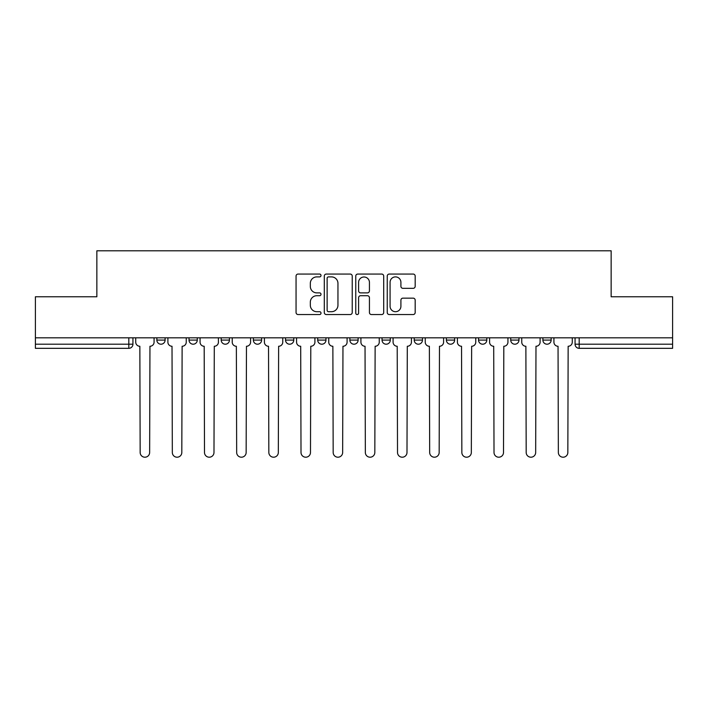 <?xml version="1.0" encoding="UTF-8"?>
<svg xmlns="http://www.w3.org/2000/svg" width="708" height="708" viewBox="0 0 708 708"><rect width="100%" height="100%" fill="white"/><g stroke="black" fill="none" stroke-linecap="round" stroke-linejoin="round"><path stroke-width="1.06" d="M321.007 275.474A1.416 1.416 0 0 0 319.591 274.058L298.086 274.058A2.027 2.027 0 0 0 296.059 276.085L296.059 312.52A2.027 2.027 0 0 0 298.086 314.547L319.591 314.547A1.416 1.416 0 0 0 321.007 313.122A1.416 1.416 0 0 0 319.591 311.706L316.803 311.706A6.478 6.478 0 0 1 310.325 305.228L310.325 302.192A6.478 6.478 0 0 1 316.803 295.714L319.591 295.714A1.416 1.416 0 0 0 321.007 294.298A1.416 1.416 0 0 0 319.591 292.882L316.803 292.882A6.478 6.478 0 0 1 310.325 286.404L310.325 283.368A6.478 6.478 0 0 1 316.803 276.89L319.591 276.89A1.416 1.416 0 0 0 321.007 275.474M510.725 337.813L510.725 340.079L518.973 340.079A4.124 4.124 0 0 1 514.849 344.203A4.124 4.124 0 0 1 510.725 340.079L510.725 337.813M414.215 337.813L414.215 340.079L422.464 340.079A4.124 4.124 0 0 1 418.339 344.203A4.124 4.124 0 0 1 414.215 340.079L414.215 337.813M349.876 337.813L349.876 340.079L358.124 340.079A4.124 4.124 0 0 1 354 344.203A4.124 4.124 0 0 1 349.876 340.079L349.876 337.813M317.706 337.813L317.706 340.079L325.954 340.079A4.124 4.124 0 0 1 321.83 344.203A4.124 4.124 0 0 1 317.706 340.079L317.706 337.813M253.367 337.813L253.367 340.079L261.615 340.079A4.124 4.124 0 0 1 257.491 344.203A4.124 4.124 0 0 1 253.367 340.079L253.367 337.813M413.153 288.333A2.027 2.027 0 0 0 415.18 286.306L415.18 276.085A2.027 2.027 0 0 0 413.153 274.058L389.267 274.058A2.027 2.027 0 0 0 387.249 276.085L387.249 312.52A2.027 2.027 0 0 0 389.267 314.547L413.153 314.547A2.027 2.027 0 0 0 415.18 312.52L415.18 300.174A2.027 2.027 0 0 0 413.153 298.148L402.932 298.148A2.027 2.027 0 0 0 400.905 300.174L400.905 306.299A5.416 5.416 0 0 1 395.498 311.706A5.416 5.416 0 0 1 390.081 306.299L390.081 282.306A5.416 5.416 0 0 1 395.498 276.89A5.416 5.416 0 0 1 400.905 282.306L400.905 286.306A2.027 2.027 0 0 0 402.932 288.333L413.153 288.333M35.4 337.813L35.4 296.776L96.854 296.776L96.854 250.791L611.146 250.791L611.146 296.776L672.6 296.776L672.6 337.813L35.4 337.813L35.4 344.203L132.936 344.203L132.936 337.813L132.936 344.203A4.124 4.124 0 0 1 128.812 348.327L35.4 348.327L35.4 344.203M352.23 276.085A2.027 2.027 0 0 0 350.203 274.058L326.317 274.058A2.027 2.027 0 0 0 324.299 276.085L324.299 312.52A2.027 2.027 0 0 0 326.317 314.547L350.203 314.547A2.027 2.027 0 0 0 352.23 312.52L352.23 276.085M357.797 274.058L381.683 274.058A2.027 2.027 0 0 1 383.701 276.085L383.701 312.52A2.027 2.027 0 0 1 381.683 314.547L371.461 314.547A2.027 2.027 0 0 1 369.434 312.52L369.434 297.741A2.027 2.027 0 0 0 367.408 295.714L360.629 295.714A2.027 2.027 0 0 0 358.602 297.741L358.602 313.122A1.416 1.416 0 0 1 357.186 314.547A1.416 1.416 0 0 1 355.77 313.122L355.77 276.085A2.027 2.027 0 0 1 357.797 274.058M575.064 337.813L575.064 344.203L672.6 344.203L672.6 348.327L579.188 348.327A4.124 4.124 0 0 1 575.064 344.203M672.6 337.813L672.6 344.203M551.143 337.813L551.143 340.079A4.124 4.124 0 0 1 547.019 344.203A4.124 4.124 0 0 1 542.894 340.079A4.124 4.124 0 0 0 547.019 344.203M542.894 337.813L542.894 340.079L551.143 340.079M518.973 337.813L518.973 340.079A4.124 4.124 0 0 1 514.849 344.203M486.803 337.813L486.803 340.079A4.124 4.124 0 0 1 482.679 344.203A4.124 4.124 0 0 1 478.555 340.079L486.803 340.079M478.555 337.813L478.555 340.079M454.633 337.813L454.633 340.079A4.124 4.124 0 0 1 450.509 344.203A4.124 4.124 0 0 1 446.385 340.079L454.633 340.079L454.633 337.813M446.385 337.813L446.385 340.079M422.464 337.813L422.464 340.079M390.294 337.813L390.294 340.079A4.124 4.124 0 0 1 386.17 344.203A4.124 4.124 0 0 1 382.046 340.079L390.294 340.079L390.294 337.813M382.046 337.813L382.046 340.079M358.124 337.813L358.124 340.079L358.124 337.813M325.954 340.079L325.954 337.813L325.954 340.079A4.124 4.124 0 0 1 321.83 344.203M293.785 337.813L293.785 340.079A4.124 4.124 0 0 1 289.661 344.203A4.124 4.124 0 0 1 285.536 340.079A4.124 4.124 0 0 0 289.661 344.203A4.124 4.124 0 0 0 293.785 340.079L293.785 337.813M285.536 337.813L285.536 340.079L293.785 340.079M261.615 337.813L261.615 340.079M229.445 337.813L229.445 340.079A4.124 4.124 0 0 1 225.321 344.203A4.124 4.124 0 0 1 221.197 340.079A4.124 4.124 0 0 0 225.321 344.203A4.124 4.124 0 0 0 229.445 340.079L221.197 340.079L221.197 337.813M189.027 337.813L189.027 340.079L197.275 340.079L197.275 337.813L197.275 340.079A4.124 4.124 0 0 1 193.151 344.203A4.124 4.124 0 0 1 189.027 340.079A4.124 4.124 0 0 0 193.151 344.203M165.106 337.813L165.106 340.079A4.124 4.124 0 0 1 160.982 344.203A4.124 4.124 0 0 1 156.857 340.079L165.106 340.079L165.106 337.813M156.857 337.813L156.857 340.079M328.547 276.89A1.416 1.416 0 0 0 327.131 278.315L327.131 310.29A1.416 1.416 0 0 0 328.547 311.706L331.486 311.706A6.478 6.478 0 0 0 337.955 305.228L337.955 283.368A6.478 6.478 0 0 0 331.486 276.89L328.547 276.89M369.434 282.412A5.416 5.416 0 0 0 364.018 276.996A5.416 5.416 0 0 0 358.602 282.412L358.602 290.864A2.027 2.027 0 0 0 360.629 292.882L367.408 292.882A2.027 2.027 0 0 0 369.434 290.864L369.434 282.412M135.724 342.141L135.724 337.813L135.724 342.141A4.124 4.124 48.4 0 0 139.848 346.265L140.157 452.465A4.744 4.744 48.4 0 0 144.901 457.209A4.744 4.744 48.4 0 0 149.645 452.465L149.954 346.265A4.124 4.124 48.4 0 0 154.078 342.141L154.078 337.813M139.848 346.265L140.157 452.465M149.645 452.465L149.954 346.265M167.893 342.141L167.893 337.813L167.893 342.141A4.124 4.124 48.4 0 0 172.017 346.265L172.327 452.465A4.744 4.744 48.4 0 0 177.071 457.209A4.744 4.744 48.4 0 0 181.814 452.465L182.124 346.265A4.124 4.124 48.4 0 0 186.248 342.141L186.248 337.813M200.063 342.141L200.063 337.813L200.063 342.141A4.124 4.124 48.4 0 0 204.187 346.265L204.497 452.465A4.744 4.744 48.4 0 0 209.241 457.209A4.744 4.744 48.4 0 0 213.984 452.465L214.294 346.265A4.124 4.124 48.4 0 0 218.418 342.141L218.418 337.813M172.017 346.265L172.327 452.465M181.814 452.465L182.124 346.265M204.187 346.265L204.497 452.465M213.984 452.465L214.294 346.265M232.233 342.141L232.233 337.813L232.233 342.141A4.124 4.124 48.4 0 0 236.357 346.265L236.667 452.465A4.744 4.744 48.4 0 0 241.41 457.209A4.744 4.744 48.4 0 0 246.154 452.465L246.464 346.265A4.124 4.124 48.4 0 0 250.588 342.141L250.588 337.813M264.403 342.141L264.403 337.813L264.403 342.141A4.124 4.124 48.4 0 0 268.527 346.265L268.836 452.465A4.744 4.744 48.4 0 0 273.58 457.209A4.744 4.744 48.4 0 0 278.324 452.465L278.625 346.265A4.124 4.124 48.4 0 0 282.757 342.141L282.757 337.813M296.572 342.141L296.572 337.813L296.572 342.141A4.124 4.124 48.4 0 0 300.696 346.265L301.006 452.465A4.744 4.744 48.4 0 0 305.75 457.209A4.744 4.744 48.4 0 0 310.485 452.465L310.794 346.265A4.124 4.124 48.4 0 0 314.918 342.141L314.918 337.813M236.357 346.265L236.667 452.465M246.154 452.465L246.464 346.265M268.527 346.265L268.836 452.465M278.324 452.465L278.625 346.265M300.696 346.265L301.006 452.465M310.485 452.465L310.794 346.265M328.742 342.141L328.742 337.813L328.742 342.141A4.124 4.124 48.4 0 0 332.866 346.265L333.176 452.465A4.744 4.744 48.4 0 0 337.92 457.209A4.744 4.744 48.4 0 0 342.654 452.465L342.964 346.265A4.124 4.124 48.4 0 0 347.088 342.141L347.088 337.813M332.866 346.265L333.176 452.465M342.654 452.465L342.964 346.265M360.912 342.141L360.912 337.813L360.912 342.141A4.124 4.124 48.4 0 0 365.036 346.265L365.346 452.465A4.744 4.744 48.4 0 0 370.08 457.209A4.744 4.744 48.4 0 0 374.824 452.465L375.134 346.265A4.124 4.124 48.4 0 0 379.258 342.141L379.258 337.813M365.036 346.265L365.346 452.465M374.824 452.465L375.134 346.265M393.082 342.141L393.082 337.813L393.082 342.141A4.124 4.124 48.4 0 0 397.206 346.265L397.515 452.465A4.744 4.744 48.4 0 0 402.25 457.209A4.744 4.744 48.4 0 0 406.994 452.465L407.304 346.265A4.124 4.124 48.4 0 0 411.428 342.141L411.428 337.813M397.206 346.265L397.515 452.465M406.994 452.465L407.304 346.265M425.243 342.141L425.243 337.813L425.243 342.141A4.124 4.124 48.4 0 0 429.375 346.265L429.676 452.465A4.744 4.744 48.4 0 0 434.42 457.209A4.744 4.744 48.4 0 0 439.164 452.465L439.473 346.265A4.124 4.124 48.4 0 0 443.597 342.141L443.597 337.813M429.375 346.265L429.676 452.465M439.164 452.465L439.473 346.265M457.412 342.141L457.412 337.813L457.412 342.141A4.124 4.124 48.4 0 0 461.536 346.265L461.846 452.465A4.744 4.744 48.4 0 0 466.59 457.209A4.744 4.744 48.4 0 0 471.333 452.465L471.643 346.265A4.124 4.124 48.4 0 0 475.767 342.141L475.767 337.813M461.536 346.265L461.846 452.465M471.333 452.465L471.643 346.265M489.582 342.141L489.582 337.813L489.582 342.141A4.124 4.124 48.4 0 0 493.706 346.265L494.016 452.465A4.744 4.744 48.4 0 0 498.759 457.209A4.744 4.744 48.4 0 0 503.503 452.465L503.813 346.265A4.124 4.124 48.4 0 0 507.937 342.141L507.937 337.813M493.706 346.265L494.016 452.465M503.503 452.465L503.813 346.265M521.752 342.141L521.752 337.813L521.752 342.141A4.124 4.124 48.4 0 0 525.876 346.265L526.186 452.465A4.744 4.744 48.4 0 0 530.929 457.209A4.744 4.744 48.4 0 0 535.673 452.465L535.983 346.265A4.124 4.124 48.4 0 0 540.107 342.141L540.107 337.813M525.876 346.265L526.186 452.465M535.673 452.465L535.983 346.265M553.922 342.141L553.922 337.813L553.922 342.141A4.124 4.124 48.4 0 0 558.046 346.265L558.355 452.465A4.744 4.744 48.4 0 0 563.099 457.209A4.744 4.744 48.4 0 0 567.843 452.465L568.152 346.265A4.124 4.124 48.4 0 0 572.276 342.141L572.276 337.813M558.046 346.265L558.355 452.465M567.843 452.465L568.152 346.265M128.812 337.813L128.812 348.327M579.188 337.813L579.188 348.327"/></g></svg>
